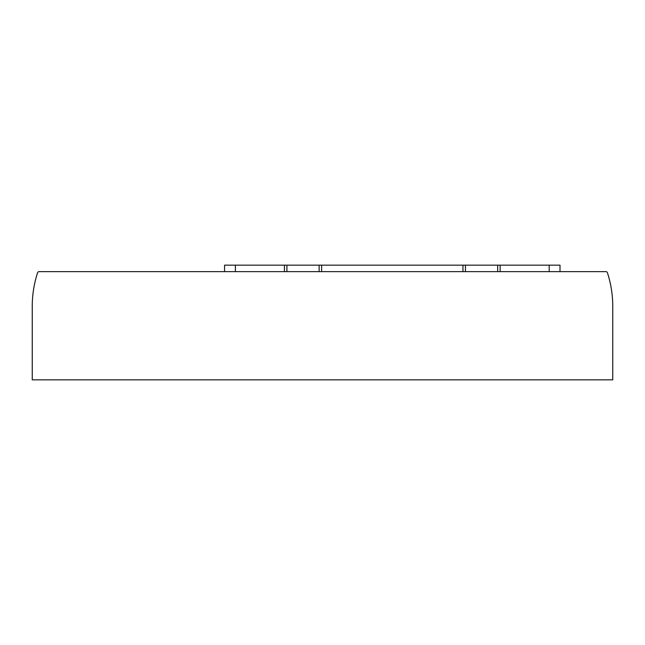<?xml version="1.0" encoding="UTF-8"?>
<svg xmlns="http://www.w3.org/2000/svg" width="645" height="645" viewBox="0 0 645 645"><rect width="100%" height="100%" fill="white"/><g stroke="black" fill="none" stroke-linecap="round" stroke-linejoin="round"><path stroke-width="0.97" d="M32.25 379.849L612.75 379.849L612.75 306.27A108.199 108.199 0 0 0 607.429 272.762A1.621 1.621 0 0 0 605.889 271.642L39.111 271.642A1.621 1.621 0 0 0 37.571 272.762A108.199 108.199 0 0 0 32.25 306.27L32.25 379.849M560.005 271.642L560.005 265.151L224.581 265.151L224.581 271.642M235.401 265.151L235.401 271.642M284.429 265.151L284.429 271.642M286.912 265.151L286.912 271.642M319.138 265.151L319.138 271.642M321.621 265.151L321.621 271.642M462.965 265.151L462.965 271.642M465.44 265.151L465.44 271.642M497.674 265.151L497.674 271.642M500.149 265.151L500.149 271.642M549.185 265.151L549.185 271.642"/></g></svg>
